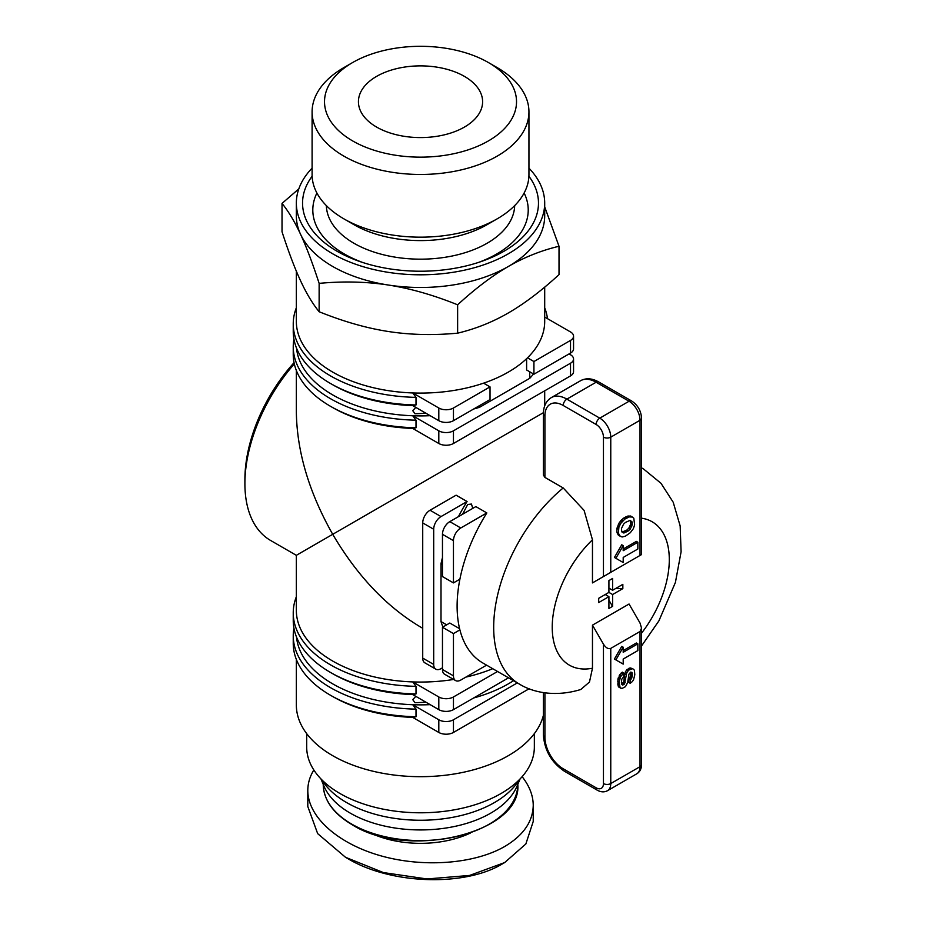 <?xml version="1.0" encoding="UTF-8"?>
<svg xmlns="http://www.w3.org/2000/svg" width="926" height="926" viewBox="0 0 926 926"><rect width="100%" height="100%" fill="white"/><g stroke="black" fill="none" stroke-linecap="round" stroke-linejoin="round"><path stroke-width="1.39" d="M422.719 628.279L420.52 627.006C386.455 606.704 357.193 575.81 332.712 534.314L296.343 555.322L270.623 540.471A124.177 71.696 -60 0 1 244.904 483.627L244.904 479.402A119.003 68.709 120 0 1 294.051 362.668M462.56 514.266L467.688 504.496L471.461 504.057L472.769 508.374M603.451 576.562L592.466 582.905L592.466 539.812L584.098 510.411L563.205 487.956L544.905 477.399L543.388 475.026L543.388 413.922A5.174 2.986 -0 0 0 544.905 416.029A25.87 14.932 60 0 1 563.205 405.472L596.124 424.478A10.348 5.973 60 0 1 603.451 437.153L603.451 576.562L641.544 554.57L640.028 555.438L640.028 420.254L610.766 437.153A15.522 8.959 -120 0 0 599.782 418.147L566.862 399.129L596.124 382.23L629.055 401.247L599.782 418.147A5.174 2.986 -60 0 0 596.124 424.478M296.343 370.481L296.343 411.931C296.899 451.587 309.018 492.377 332.712 534.314L543.423 412.672M467.074 501.522L441.007 516.581L430.034 510.238L456.101 495.19L467.074 501.522A124.177 71.696 120 0 0 458.428 516.662M442.466 557.649A124.177 71.696 120 0 0 441.007 563.656L442.466 564.501M486.833 512.935L460.766 527.982L449.793 521.639L475.86 506.591L486.833 512.935A124.177 71.696 120 0 0 459.898 579.178A124.177 71.696 120 0 0 457.108 606.136A124.177 71.696 120 0 0 459.898 629.877A124.177 71.696 120 0 0 482.828 662.981L519.405 684.106C533.55 692.833 555.913 697.139 580.787 689.5L589.468 682.045L592.466 668.225L592.466 625.143L629.055 604.018L640.028 623.036L641.544 628.129L640.028 631.486L610.766 648.385C608.324 649.276 605.882 647.864 603.451 644.16L592.466 625.143M426.029 702.255L415.01 702.718L412.741 699.651L415.82 696.364M296.528 637.1A124.177 71.696 0 0 0 332.712 683.863A124.177 71.696 0 0 0 412.741 704.721A124.177 71.696 0 0 0 430.173 704.651M473.649 697.972A124.177 71.696 0 0 0 513.502 680.691M412.741 694.581A124.177 71.696 180 0 1 332.712 673.723L330.513 672.461A127.279 73.49 180 0 1 293.241 620.501L293.241 612.896A127.279 73.49 0 0 0 416.005 686.34L416.005 693.933L412.741 694.581L438.808 709.64A10.348 5.973 0 0 0 453.451 709.64L453.451 696.965L497.563 671.489M296.343 555.322L296.343 610.361A124.177 71.696 0 0 0 332.712 661.06A124.177 71.696 0 0 0 412.741 681.918A124.177 71.696 0 0 0 453.647 679.452M465.917 677.091A124.177 71.696 0 0 0 492.713 668.688M296.343 659.439L296.343 704.987A124.177 71.696 0 0 0 332.712 755.685A124.177 71.696 0 0 0 459.609 773.036A124.177 71.696 0 0 0 543.388 715.335M412.741 717.395A124.177 71.696 180 0 1 332.712 696.537L330.513 695.276A127.279 73.49 180 0 1 293.241 643.315L293.241 635.711A127.279 73.49 0 0 0 416.005 709.142L416.005 716.747L412.741 717.395L438.808 732.454A10.348 5.973 0 0 0 453.451 732.454L453.451 719.78L517.321 682.902M412.741 428.437A124.177 71.696 180 0 1 332.712 407.579L330.513 406.317A127.279 73.49 180 0 1 330.513 406.317A127.279 73.49 180 0 1 293.241 354.357L293.241 346.752A127.279 73.49 0 0 0 330.524 398.712A127.279 73.49 0 0 0 416.005 420.184L416.005 427.789L412.741 428.437L438.808 443.496A10.348 5.973 0 0 0 453.451 443.496L453.451 430.821L570.52 363.224L570.52 375.898L453.451 443.496M426.029 413.297L415.01 413.748L412.741 410.693L415.82 407.405M296.343 271.191L296.343 321.403A124.177 71.696 0 0 0 332.712 372.102A124.177 71.696 0 0 0 412.741 392.948A124.177 71.696 0 0 0 483.58 383.156A124.177 71.696 0 0 0 527.484 357.818A124.177 71.696 0 0 0 544.696 321.403L544.696 287.129M519.139 779.889A104.511 60.34 180 0 1 346.613 802.576A104.511 60.34 180 0 1 321.901 779.889M520.076 778.94L517.055 786.105A99.337 57.354 180 0 1 447.374 827.798A99.337 57.354 180 0 1 350.271 813.144A99.337 57.354 180 0 1 323.973 786.105L320.963 778.94M306.691 733.647L306.691 747.074A113.829 65.723 0 0 0 340.027 793.536A113.829 65.723 0 0 0 464.076 807.785A113.829 65.723 0 0 0 534.348 747.074L534.348 733.647M522.137 776.683C529.475 786.012 533.168 795.584 533.237 805.388L533.237 821.443L525.852 843.968L504.67 862.569L469.563 875.44L426.99 878.959L383.433 872.581L345.514 857.291L317.664 833.62L307.802 806.523L307.802 790.48C307.826 783.327 309.84 776.497 313.845 769.992M533.237 805.388C532.855 821.698 523.34 835.402 504.67 846.514C474.239 864.097 423.136 867.87 380.389 855.693C337.62 843.528 307.768 816.72 307.802 790.48M502.471 863.831L504.67 862.569L502.471 863.831C464.933 886.853 390.703 884.515 347.713 858.552L345.514 857.291M544.696 317.051L570.52 331.959A10.348 5.973 180 0 1 573.553 336.184A10.348 5.973 180 0 1 570.52 340.409L570.52 353.084A10.348 5.973 0 0 0 573.553 348.859L573.553 336.184M529.741 371.789L529.741 378.317A124.177 71.696 0 0 0 533.503 373.965M296.528 348.141A124.177 71.696 0 0 0 332.712 394.904A124.177 71.696 0 0 0 412.741 415.762A124.177 71.696 0 0 0 430.173 415.693M473.649 409.014A124.177 71.696 0 0 0 479.587 407.278L479.587 405.588M412.741 405.623A124.177 71.696 180 0 1 332.712 384.765L330.513 383.503A127.279 73.49 180 0 1 330.513 383.503A127.279 73.49 180 0 1 293.241 331.543L293.241 323.938A127.279 73.49 0 0 0 330.524 375.898A127.279 73.49 0 0 0 416.005 397.37L416.005 404.975L412.741 405.623L438.808 420.682A10.348 5.973 0 0 0 453.451 420.682L453.451 408.007L490.028 386.883L483.58 383.156M570.52 353.084L533.932 374.208L526.616 369.983L526.616 358.651M490.028 386.883L490.028 399.557L453.451 420.682M527.484 357.818L533.932 361.534L533.932 374.208M479.587 407.278L529.741 378.317M416.005 686.34L412.741 681.918L438.808 696.965L438.808 709.64M416.005 709.142L412.741 704.721L438.808 719.78L438.808 732.454M442.466 667.808L441.007 668.653A10.348 5.973 -60 0 1 435.833 669.174A10.348 5.973 -60 0 1 433.692 664.428L422.719 658.097L422.719 522.912L433.692 529.244A10.348 5.973 -60 0 1 441.007 516.581M449.793 521.639A10.348 5.973 120 0 0 442.466 534.314L453.451 540.657A10.348 5.973 -60 0 1 460.766 527.982M453.451 540.657L453.451 582.905L459.898 579.178M486.59 665.157L460.766 680.066A10.348 5.973 -60 0 1 455.592 680.575A10.348 5.973 -60 0 1 453.451 675.841L442.466 669.498L442.466 627.261L449.793 623.036L459.597 628.696M459.898 629.877L453.451 633.592L453.451 675.841M453.451 633.592L442.466 627.261M446.656 624.842L441.007 621.577A124.177 71.696 120 0 0 442.906 627.006M441.007 563.656L441.007 621.577M433.692 529.244L433.692 664.428M442.466 534.314L442.466 576.562L453.451 582.905M533.932 361.534L570.52 340.409M570.52 375.898A10.348 5.973 0 0 0 573.553 371.673L573.553 358.999A10.348 5.973 180 0 1 570.52 363.224M569.05 353.929L570.52 354.774A10.348 5.973 180 0 1 573.553 358.999M416.005 397.37L412.741 392.948L438.808 408.007L438.808 420.682M453.451 408.007A10.348 5.973 180 0 1 438.808 408.007M416.005 420.184L412.741 415.762L438.808 430.821L438.808 443.496M453.451 430.821A10.348 5.973 180 0 1 438.808 430.821M430.034 510.238A10.348 5.973 120 0 0 422.719 522.912M442.466 669.498A10.348 5.973 120 0 0 444.619 674.244L455.592 680.575M422.719 658.097A10.348 5.973 120 0 0 424.86 662.831L435.833 669.174M508.536 677.832L453.451 709.64M453.451 696.965A10.348 5.973 180 0 1 438.808 696.965M529.14 688.747L453.451 732.454M453.451 719.78A10.348 5.973 180 0 1 438.808 719.78M244.904 483.627A124.177 71.696 -60 0 1 294.318 363.918M416.005 716.747A127.279 73.49 180 0 1 330.513 695.276M416.005 693.933A127.279 73.49 180 0 1 330.513 672.461M293.924 628.106A127.279 73.49 0 0 0 293.241 635.711M296.343 596.761A127.279 73.49 0 0 0 293.241 612.896M293.924 339.147A127.279 73.49 0 0 0 293.241 346.752M416.005 427.789A127.279 73.49 180 0 1 330.524 406.317M547.474 318.66A127.279 73.49 0 0 0 544.696 307.802M296.343 307.802A127.279 73.49 0 0 0 293.241 323.938M416.005 404.975A127.279 73.49 180 0 1 330.524 383.503M620.501 536.478L618.14 534.869L616.913 532.103L616.913 528.341L619.378 522.449L623.418 518.224L627.782 516.083L630.988 516.199L633.801 518.19L634.623 524.845L633.419 528.607L630.282 532.728L625.339 536.2L622.075 537.011L619.598 535.714L618.383 532.948L618.904 527.102L620.837 523.294L624.888 519.069L629.252 516.928L632.458 517.044M621.74 561.677L614.424 557.452L621.74 544.777L623.198 545.622L623.198 550.692L637.84 542.242L637.84 549.002L623.198 557.452L623.198 562.522L615.883 558.297L623.198 545.622M623.198 549.002L636.37 541.397L637.84 542.242M592.466 582.905L629.055 561.781M630.189 683.272L628.731 682.427L628.731 679.036L630.699 675.76L630.629 672.149L628.951 674.151L627.666 682.543L625.467 686.675L622.075 688.423L620.142 687.833L619.089 682.045L620.628 676.663L623.777 672.994L623.777 676.64L621.809 679.117L621.369 682.96L622.538 685.043L624.483 684.094L626.728 672.866L628.615 670.158L632.724 668.665L634.437 670.25L634.796 674.799L633.465 680.066L631.775 682.115L630.189 683.272L630.189 679.881L631.717 678.11L632.296 675.505L631.949 672.357L630.629 672.149M620.941 688.354L618.093 685.981L617.908 678.932L621.242 672.936L622.318 672.149L623.777 672.994M621.659 684.106L623.765 681.791L624.737 673.804L626.451 670.042L630.05 667.889L632.724 668.665M621.74 663.271L614.424 659.046L621.74 646.371L623.198 647.216L623.198 652.286L637.84 643.836L637.84 650.596L623.198 659.046L623.198 664.116L615.883 659.891L623.198 647.216M623.198 650.596L636.37 642.991L637.84 643.836M614.424 557.452L615.883 558.297M614.424 659.046L615.883 659.891M632.203 524.787L630.27 529.059L628.164 531.015L623.603 532.959L621.705 531.605L621.52 528.387L623.592 524.128L625.467 522.391L630.05 520.4L632.064 521.894L632.203 524.787L630.745 523.942L628.8 528.214L626.705 530.17L621.994 532.056M630.305 515.967L631.763 516.812M628.986 515.898L630.444 516.743M627.782 516.083L629.252 516.928M625.86 516.812L627.33 517.657M623.418 518.224L624.888 519.069M621.601 519.741L623.071 520.586M620.721 520.69L622.179 521.535M619.378 522.449L620.837 523.294M618.313 524.232L619.772 525.077M617.445 526.257L618.904 527.102M616.913 528.341L618.383 529.186M616.913 532.103L618.383 532.948M617.353 533.665L618.811 534.51M618.14 534.869L619.598 535.714M630.236 520.47L630.745 523.942M630.745 521.708L632.203 522.553M630.594 521.049L632.064 521.894M622.133 532.114L623.603 532.959M623.152 531.999L624.61 532.844M624.471 531.455L625.941 532.3M626.705 530.17L628.164 531.015M628.8 528.214L630.27 529.059M630.236 525.806L631.706 526.651M630.05 667.889L631.52 668.734M629.124 668.178L630.583 669.023M627.145 669.313L628.615 670.158M626.451 670.042L627.921 670.887M625.258 672.021L626.728 672.866M624.737 673.804L626.196 674.649M623.765 681.791L625.224 682.636M623.024 683.249L624.483 684.094M622.376 683.724L623.846 684.569M621.797 684.337L622.978 685.02M621.242 672.936L622.7 673.781M619.945 674.51L621.404 675.355M619.158 675.818L620.628 676.663M618.36 677.392L619.83 678.237M617.908 678.932L619.367 679.777M617.63 681.2L619.089 682.045M617.63 684.059L619.089 684.904M618.093 685.981L619.552 686.826M618.684 686.988L620.142 687.833M630.826 672.982L632.296 673.827M630.826 674.66L632.296 675.505M630.699 675.76L632.157 676.605M630.247 677.265L631.717 678.11M629.541 678.445L631.011 679.29M628.731 679.036L630.189 679.881M608.914 592.397L608.914 580.59L612.607 578.449L612.607 590.267L622.839 584.352L622.839 588.623L612.607 594.527L612.607 606.333L608.914 608.475L608.914 596.657L598.694 602.56L598.694 598.3L608.914 592.397L612.607 594.527M608.914 588.126L612.607 590.267M622.839 588.623L615.443 588.623M609.771 588.623L608.914 588.623M608.914 600.164L612.468 606.252A17.073 9.862 180 0 1 610.766 607.398A17.073 9.862 180 0 1 608.914 608.324M610.766 579.526L608.914 580.59M605.222 594.527L608.914 596.657M598.694 598.3L598.694 602.56M352.632 62.54L343.859 67.61A108.423 62.598 0 0 0 312.097 111.861A108.423 62.598 0 0 0 343.859 156.124A108.423 62.598 0 0 0 462.005 169.701A108.423 62.598 0 0 0 528.943 111.861A108.423 62.598 0 0 0 497.181 67.61L488.407 62.54A96.003 55.421 180 0 1 488.407 140.914A96.003 55.421 180 0 1 352.632 140.914A96.003 55.421 180 0 1 352.632 62.54A96.003 55.421 180 0 1 488.407 62.54L497.181 67.61A108.423 62.598 0 0 0 497.181 67.598M312.097 111.861L312.097 174.574A108.423 62.598 0 0 0 343.859 218.837L343.859 218.837A108.423 62.598 0 0 0 497.181 218.837A108.423 62.598 0 0 0 528.943 174.574L528.943 111.861M464.424 76.383A62.088 35.848 180 0 1 482.608 101.721A62.088 35.848 180 0 1 444.283 134.849A62.088 35.848 180 0 1 376.616 127.07A62.088 35.848 180 0 1 358.431 101.721A62.088 35.848 180 0 1 396.756 68.605A62.088 35.848 180 0 1 464.424 76.383M312.097 168.162A124.177 71.696 0 0 0 296.343 203.118L296.343 215.793A124.177 71.696 0 0 0 300.58 234.347A124.177 71.696 0 0 0 332.712 266.48A124.177 71.696 0 0 0 388.376 285.034A124.177 71.696 0 0 0 508.328 266.48C492.192 275.809 475.293 288.588 457.629 304.804C433.495 295.058 410.415 288.472 388.376 285.034C366.349 281.654 343.268 281.099 319.134 283.379C312.664 263.435 306.483 247.08 300.58 234.347C294.676 221.638 288.484 211.336 282.025 203.419L298.82 188.881M296.343 203.118A124.177 71.696 0 0 0 300.58 221.673A124.177 71.696 0 0 0 332.712 253.805A124.177 71.696 0 0 0 468.035 269.35A124.177 71.696 0 0 0 544.696 203.118A124.177 71.696 0 0 0 528.943 168.162M528.896 176.229A117.961 68.107 180 0 1 481.219 261.514A117.961 68.107 180 0 1 359.82 261.514A117.961 68.107 180 0 1 337.099 251.27A117.961 68.107 180 0 1 312.131 176.229M353.929 224.659L343.859 218.837L353.929 224.659A94.163 54.368 0 0 0 487.111 224.659L497.181 218.837M544.696 206.857L559.015 246.27C541.351 250.448 524.452 257.196 508.328 266.48A124.177 71.696 0 0 0 544.696 215.793L544.696 203.118M319.134 283.379L319.134 311.738C312.583 303.693 306.402 293.392 300.58 280.81C294.746 268.274 288.565 251.93 282.025 231.778L282.025 203.419M319.134 311.738C343.546 321.577 366.627 328.163 388.376 331.508C410.125 334.888 433.206 335.444 457.629 333.163C475.501 328.904 492.4 322.167 508.328 312.953C524.243 303.774 541.143 291.007 559.015 274.628L559.015 246.27M457.629 333.163L457.629 304.804M563.205 487.956A124.177 71.696 120 0 0 493.685 627.261A124.177 71.696 120 0 0 519.405 684.106M641.544 467.85L643.582 469.019A124.177 71.696 120 0 0 641.544 467.919M517.784 784.415A97.265 56.162 180 0 1 457.745 836.294A97.265 56.162 180 0 1 351.741 824.117A97.265 56.162 180 0 1 323.243 784.415C323.649 800.064 333.221 813.456 351.949 824.591C407.776 860.428 522.299 832.891 517.784 784.415L517.784 784.368M370.55 832.995A78.641 45.409 0 0 0 470.489 832.995M610.766 572.337L610.766 437.153A5.174 2.986 0 0 1 603.451 437.153M641.544 418.147C641.058 410.797 637.759 405.079 631.648 400.993A5.174 2.986 120 0 0 629.055 401.247A15.522 8.959 60 0 1 640.028 420.254A5.174 2.986 180 0 0 641.544 418.147L641.544 554.57M603.451 644.16L603.451 783.57A10.348 5.973 60 0 1 596.124 787.794L563.205 768.777A25.87 14.932 60 0 1 544.905 737.096L544.905 692.81M563.205 405.472A5.174 2.986 120 0 1 566.862 399.129A31.044 17.918 -120 0 0 551.34 397.59L580.602 380.702A31.044 17.918 60 0 1 596.124 382.23A5.174 2.986 120 0 1 598.717 381.975L631.648 400.993M544.905 477.399L544.905 416.029M640.028 631.486L640.028 766.67A5.174 2.986 0 0 0 641.544 764.552C641.487 768.777 639.912 771.856 636.822 773.777L607.549 790.677A15.522 8.959 -120 0 0 610.766 783.57L610.766 648.385M603.451 783.57A5.174 2.986 0 0 0 610.766 783.57L640.028 766.67A15.522 8.959 60 0 1 636.822 773.777M596.124 787.794A5.174 2.986 120 0 0 597.201 790.156C600.893 792.216 604.342 792.39 607.549 790.677M563.205 768.777A5.174 2.986 120 0 0 564.27 771.15L597.201 790.156M544.905 737.096A5.174 2.986 180 0 1 543.388 734.989C544.534 750.396 551.491 762.457 564.27 771.15M592.466 668.225A82.784 47.793 -60 0 1 552.232 627.261A82.784 47.793 -60 0 1 592.466 539.812M641.544 518.201A82.784 47.793 -60 0 1 641.544 633.176M316.912 193.025A107.705 62.181 0 0 0 344.356 253.99A107.705 62.181 0 0 0 362.541 262.428M478.499 262.428A107.705 62.181 0 0 0 524.128 193.025M326.369 205.618A94.163 54.368 0 0 0 353.929 243.249A94.163 54.368 0 0 0 455.905 255.182A94.163 54.368 0 0 0 514.671 205.618M544.696 390.807L544.696 405.877M551.34 397.59C546.097 400.9 543.446 406.34 543.388 413.922M580.602 380.702C586.1 377.808 592.131 378.236 598.717 381.975M641.544 628.129L641.544 764.552M543.388 692.579L543.388 734.989M643.582 469.019L661.002 483.303L673.202 502.239L680.159 525.933L681.096 551.792L675.413 582.442L658.918 620.837L641.544 645.943"/></g></svg>
